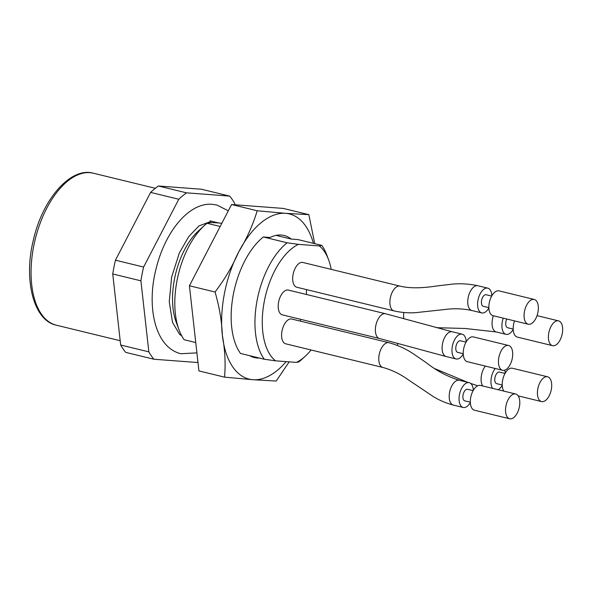 <?xml version="1.0" encoding="UTF-8"?>
<svg xmlns="http://www.w3.org/2000/svg" width="592" height="592" viewBox="0 0 592 592"><rect width="100%" height="100%" fill="white"/><g stroke="black" fill="none" stroke-linecap="round" stroke-linejoin="round"><path stroke-width="0.89" d="M264.291 359.24L240.493 353.446A68.006 35.542 -76.3 0 1 233.455 293.832A68.006 35.542 -76.3 0 1 263.336 236.985L270.063 237.488A62.819 32.826 -76.3 0 1 284.101 235.483A62.819 32.826 -76.3 0 1 291.257 239.079L297.983 239.582L321.789 245.377L319.288 245.924L298.368 244.355L287.135 242.779A68.006 35.542 103.7 0 0 257.254 299.626A68.006 35.542 103.7 0 0 264.291 359.24L275.524 360.824L296.437 362.4L298.945 361.853A68.006 35.542 103.7 0 0 301.498 359.677L305.213 356.295A62.737 32.782 103.7 0 0 311.096 349.998M287.135 242.779L263.336 236.985M220.18 226.477L207 223.273A68.006 35.542 103.7 0 0 204.447 225.448A68.006 35.542 103.7 0 0 179.028 329.87A68.006 35.542 103.7 0 0 184.156 339.734L195.76 342.561M331.209 269.367A62.737 32.782 103.7 0 0 328.656 259.962L326.917 255.256A68.006 35.542 103.7 0 0 321.789 245.377M276.087 235.387L291.257 239.079M207 223.273C208.021 222.599 211.448 222.466 217.286 222.858L221.845 223.273M197.913 361.838A94.357 49.314 -76.3 0 1 197.003 362.482L153.905 359.233A94.357 49.314 -76.3 0 1 148.844 351.863L140.911 280.823A94.357 49.314 -76.3 0 1 143.612 267.044L178.784 199.252A94.357 49.314 -76.3 0 1 186.547 192.844L229.652 196.093A94.357 49.314 -76.3 0 1 234.713 203.463L234.854 204.773M186.547 192.844L158.382 185.992A94.357 49.314 103.7 0 0 150.62 192.393L178.784 199.252M158.382 185.992L201.48 189.24L229.652 196.093M148.844 351.863L120.672 345.01A94.357 49.314 103.7 0 0 125.733 352.381L153.905 359.233M143.612 267.044L115.447 260.191A94.357 49.314 103.7 0 0 112.746 273.963L140.911 280.823M112.746 273.963L120.672 345.01M150.62 192.393L115.447 260.191M204.447 225.448L198.461 230.902A59.503 31.095 103.7 0 0 176.224 322.27L179.028 329.87M298.368 244.355A62.737 32.782 103.7 0 0 264.395 300.891A62.737 32.782 103.7 0 0 275.524 360.824M306.604 294.527A12.75 6.66 -76.3 0 1 306.552 289.614M300.307 321.123A12.75 6.66 -76.3 0 1 300.647 319.325M302.275 262.374A12.75 6.66 -76.3 0 1 302.838 262.463L400.022 286.121A12.75 6.66 -76.3 0 0 399.452 286.032A12.75 6.66 -76.3 0 0 389.869 301.883A12.75 6.66 -76.3 0 0 393.991 310.896L296.807 287.246A12.75 6.66 -76.3 0 1 293.225 273.815A12.75 6.66 -76.3 0 1 302.275 262.374M388.929 342.694A12.75 6.66 -76.3 0 0 379.435 353.505A12.75 6.66 -76.3 0 0 382.898 367.469L285.714 343.819A12.75 6.66 -76.3 0 1 282.132 330.388A12.75 6.66 -76.3 0 1 291.183 318.947A12.75 6.66 -76.3 0 1 291.745 319.036L388.929 342.694C398.216 345.269 406.63 349.169 414.178 354.393L426.048 362.526C436.415 370.725 447.515 376.645 459.348 380.286A12.75 6.66 103.7 0 0 450.246 389.699A12.75 6.66 103.7 0 0 451.933 404.388A12.75 6.66 103.7 0 0 453.317 405.061L463.173 407.466A12.75 6.66 103.7 0 0 470.337 402.553M385.525 313.738A12.75 6.66 -76.3 0 0 376.038 324.549A12.75 6.66 -76.3 0 0 379.494 338.513L282.317 314.863A12.75 6.66 -76.3 0 1 278.736 301.432A12.75 6.66 -76.3 0 1 287.779 289.991A12.75 6.66 -76.3 0 1 288.348 290.08L385.525 313.738L452.258 331.779A12.75 6.66 103.7 0 0 442.527 343.663A12.75 6.66 103.7 0 0 446.227 356.562L456.084 358.959A12.75 6.66 103.7 0 0 463.247 354.046M296.437 362.4A62.737 32.782 103.7 0 0 305.213 356.295M328.656 259.962A62.737 32.782 103.7 0 0 319.288 245.924M466.222 341.836A12.75 6.66 103.7 0 0 462.115 334.177A12.75 6.66 103.7 0 0 452.392 346.061A12.75 6.66 103.7 0 0 456.084 358.959M457.956 352.395A5.95 3.108 -76.3 0 1 457.69 352.351A5.95 3.108 -76.3 0 1 456.077 345.832A5.95 3.108 -76.3 0 1 460.509 340.785L466.045 342.139M508.595 345.491L473.385 336.922A12.75 6.66 103.7 0 0 463.654 348.806A12.75 6.66 103.7 0 0 467.354 361.705L502.564 370.274A12.75 6.66 103.7 0 0 503.126 370.363A12.75 6.66 103.7 0 0 512.176 358.922A12.75 6.66 103.7 0 0 508.595 345.491A12.75 6.66 103.7 0 0 498.871 357.376A12.75 6.66 103.7 0 0 502.564 370.274M473.311 390.343A12.75 6.66 103.7 0 0 469.204 382.684A12.75 6.66 103.7 0 0 460.102 392.096A12.75 6.66 103.7 0 0 461.79 406.785A12.75 6.66 103.7 0 0 463.173 407.466M470.329 402.205L464.787 400.858A5.95 3.108 -76.3 0 1 463.173 394.339A5.95 3.108 -76.3 0 1 467.599 389.292L473.141 390.639M515.684 393.998L480.475 385.429A12.75 6.66 103.7 0 0 471.373 394.842A12.75 6.66 103.7 0 0 473.06 409.531A12.75 6.66 103.7 0 0 474.444 410.204L509.653 418.781A12.75 6.66 103.7 0 0 518.296 410.722A12.75 6.66 103.7 0 0 515.684 393.998A12.75 6.66 103.7 0 0 506.582 403.411A12.75 6.66 103.7 0 0 508.269 418.1A12.75 6.66 103.7 0 0 509.653 418.781M491.856 295.793A12.75 6.66 103.7 0 0 487.749 288.134A12.75 6.66 103.7 0 0 484.989 288.496A12.75 6.66 103.7 0 0 477.788 301.439A12.75 6.66 103.7 0 0 481.718 312.916A12.75 6.66 103.7 0 0 488.881 308.003M488.874 307.655L483.331 306.308A5.95 3.108 -76.3 0 1 481.407 302.098A5.95 3.108 -76.3 0 1 486.143 294.742L491.686 296.089M534.228 299.448L499.019 290.879A12.75 6.66 103.7 0 0 496.259 291.242A12.75 6.66 103.7 0 0 489.059 304.184A12.75 6.66 103.7 0 0 492.988 315.654L528.197 324.224A12.75 6.66 103.7 0 0 537.691 313.412A12.75 6.66 103.7 0 0 534.228 299.448A12.75 6.66 103.7 0 0 531.468 299.811A12.75 6.66 103.7 0 0 524.075 315.21A12.75 6.66 103.7 0 0 528.197 324.224M259.326 358.034A62.819 32.826 -76.3 0 1 254.382 357.561A62.819 32.826 -76.3 0 1 249.78 355.711M286.173 361.623A85.011 44.422 -76.3 0 1 252.917 379.716A85.011 44.422 -76.3 0 1 222.34 335.198A85.011 44.422 -76.3 0 1 238.665 252A85.011 44.422 -76.3 0 1 285.566 213.327A85.011 44.422 -76.3 0 1 313.397 243.334M289.177 361.853L276.205 381.041L252.917 379.716L224.553 377.148L198.927 370.91L189.418 285.773L231.568 204.521L283.22 208.414L308.846 214.652L314.729 243.66M224.553 377.148C225.722 363.777 224.982 349.798 222.34 335.198C221.793 321.138 219.358 306.745 215.051 292.011C224.731 279.283 232.604 265.949 238.665 252C246.797 238.598 252.976 224.849 257.194 210.759L285.566 213.327L308.846 214.652M189.418 285.773L215.051 292.011M231.568 204.521L257.194 210.759M498.153 389.728A12.75 6.66 103.7 0 0 502.075 385.614A12.75 6.66 103.7 0 0 502.238 385.348M505.205 373.138A12.75 6.66 103.7 0 0 504.776 370.133M495.23 368.49A12.75 6.66 103.7 0 0 492.574 388.374M502.223 385L496.681 383.653A5.95 3.108 -76.3 0 1 495.067 377.134A5.95 3.108 -76.3 0 1 499.493 372.087L505.035 373.441M547.578 376.793A12.75 6.66 103.7 0 0 538.091 387.605A12.75 6.66 103.7 0 0 541.547 401.576A12.75 6.66 103.7 0 0 548.555 396.929A12.75 6.66 103.7 0 0 550.493 379.383A12.75 6.66 103.7 0 0 547.578 376.793L512.369 368.224A12.75 6.66 103.7 0 0 503.703 376.342A12.75 6.66 103.7 0 0 503.844 391.12M503.237 318.148A12.75 6.66 103.7 0 0 506.042 334.339A12.75 6.66 103.7 0 0 513.205 329.433M513.19 329.085L507.647 327.739A5.95 3.108 -76.3 0 1 506.819 319.021M514.507 320.894A12.75 6.66 103.7 0 0 517.304 337.085L552.514 345.654A12.75 6.66 103.7 0 0 560.173 339.845A12.75 6.66 103.7 0 0 562.4 326.34A12.75 6.66 103.7 0 0 558.552 320.879A12.75 6.66 103.7 0 0 553.572 322.869A12.75 6.66 103.7 0 0 548.414 336.123A12.75 6.66 103.7 0 0 552.514 345.654M155.296 188.293L93.373 173.219A78.211 40.87 103.7 0 0 35.165 239.545A78.211 40.87 103.7 0 0 56.381 325.2L120.198 340.733M487.749 288.134L477.892 285.736A12.75 6.66 103.7 0 0 475.132 286.099A12.75 6.66 103.7 0 0 467.739 301.498A12.75 6.66 103.7 0 0 471.861 310.511C463.218 308.661 454.538 308.291 445.82 309.394L415.199 312.702C408.288 313.131 401.213 312.524 393.991 310.896M397.402 345.425A12.75 6.66 -76.3 0 1 397.765 343.264M485.373 366.085A12.75 6.66 103.7 0 0 482.717 385.977M403.84 318.489A12.75 6.66 -76.3 0 1 403.825 312.502M493.38 315.751A12.75 6.66 103.7 0 0 496.177 331.942L465.179 328.479L436.334 327.679M211.24 221.304L198.927 225.937L188.641 236.726L179.383 252.902L171.628 277.078L169.253 301.772L172.538 322.425L179.598 334.332L181.781 335.967M228.297 210.826L216.916 205.039L212.513 204.344C189.536 201.968 165.087 230.991 155.933 269.375C146.675 305.546 154.253 346.979 180.723 353.72L196.914 352.876M210.079 220.875L218.677 222.969M93.373 173.219C71.099 166.715 42.905 198.379 33.537 239.375C23.184 279.964 33.692 320.753 56.381 325.2M462.115 334.177L452.258 331.779M379.494 338.513L446.227 356.562M457.69 352.351L463.233 353.698M469.204 382.684L459.348 380.286M382.898 367.469C391.527 369.859 399.644 373.722 407.252 379.072L433.314 396.603C439.427 400.34 446.094 403.159 453.317 405.061M481.718 312.916L471.861 310.511M477.892 285.736C468.228 283.694 458.874 283.257 449.831 284.419L436.837 285.958C421.497 288.348 409.22 288.4 400.022 286.121M435.172 368.801L467.48 382.269M470.684 383.431L477.737 385.784M541.547 401.576L518.178 395.885M506.042 334.339L496.177 331.942M558.552 320.879L537.033 315.64"/></g></svg>
